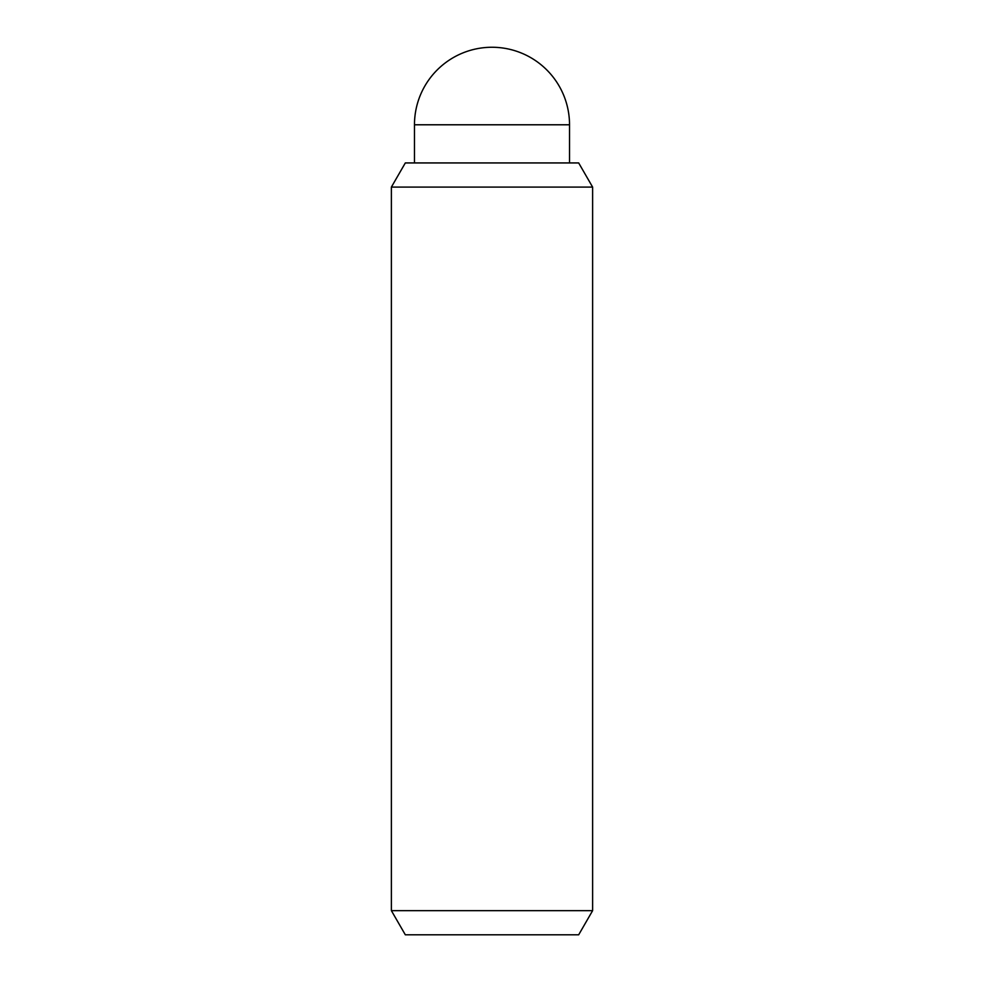 <?xml version="1.0" encoding="UTF-8"?>
<svg xmlns="http://www.w3.org/2000/svg" width="984" height="984" viewBox="0 0 984 984"><rect width="100%" height="100%" fill="white"/><g stroke="black" fill="none" stroke-linecap="round" stroke-linejoin="round"><path stroke-width="1.48" d="M414.473 162.938L414.473 124.784A77.527 77.527 0 0 1 492 47.257A77.527 77.527 0 0 1 569.527 124.784L569.527 162.938M592.614 910.655L578.678 934.8L405.322 934.8L391.386 910.655L391.386 187.083L405.322 162.938L578.678 162.938L592.614 187.083L592.614 910.655L391.386 910.655M592.614 187.083L391.386 187.083M414.473 124.784L569.527 124.784"/></g></svg>

